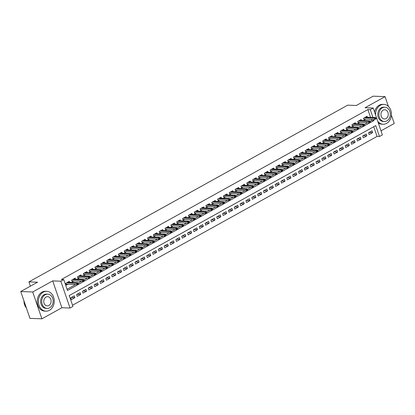 <?xml version="1.0" encoding="UTF-8"?>
<svg xmlns="http://www.w3.org/2000/svg" width="415" height="415" viewBox="0 0 415 415"><rect width="100%" height="100%" fill="white"/><g stroke="black" fill="none" stroke-linecap="round" stroke-linejoin="round"><path stroke-width="0.62" d="M370.564 117.393L367.882 109.565L370.279 109.659L373.194 108.04L382.386 134.88L379.466 136.499L375.741 125.615L69.222 295.542L72.947 306.426L70.031 308.044L60.839 281.204L63.76 279.586L67.484 290.464L374.003 120.537L373.619 119.421M61.897 307.733L52.705 280.893L32.707 291.978L20.75 291.517L29.942 318.362L41.899 318.819L61.897 307.733L70.031 308.044M381.001 130.829L394.25 123.483L391.392 115.137M72.542 305.233L377.074 136.405L379.466 136.499M32.707 291.978L41.899 318.819M388.409 106.416L385.058 96.638L365.065 107.724L373.194 108.04M20.75 291.517L37.537 282.21L28.926 281.884L347.703 105.156L356.314 105.488L373.101 96.181L385.058 96.638M69.637 282.345L69.295 281.354L65.793 283.295L66.416 285.11L68.065 284.197M75.473 279.108L75.136 278.117L71.634 280.058L72.252 281.873L73.901 280.96M81.314 275.871L80.972 274.88L77.47 276.821L78.093 278.636L79.742 277.723M87.15 272.634L86.813 271.643L83.311 273.584L83.929 275.399L85.578 274.486M92.991 269.397L92.649 268.406L89.147 270.347L89.77 272.162L91.419 271.249M98.827 266.16L98.49 265.169L94.988 267.11L95.606 268.925L97.255 268.012M104.668 262.923L104.326 261.932L100.824 263.873L101.447 265.688L103.096 264.775M110.504 259.686L110.167 258.695L106.665 260.641L107.283 262.451L108.932 261.538M116.345 256.449L116.003 255.458L112.501 257.404L113.124 259.214L114.773 258.301M122.181 253.212L121.844 252.221L118.342 254.167L118.96 255.977L120.609 255.064M128.022 249.975L127.68 248.984L124.178 250.93L124.801 252.74L126.451 251.827M133.858 246.738L133.521 245.747L130.014 247.693L130.637 249.503L132.286 248.59M139.699 243.501L139.357 242.51L135.855 244.456L136.478 246.266L138.128 245.353M145.535 240.264L145.198 239.273L141.691 241.219L142.314 243.029L143.964 242.116M151.376 237.027L151.034 236.042L147.532 237.982L148.155 239.797L149.799 238.879M157.212 233.795L156.875 232.805L153.368 234.745L153.991 236.56L155.641 235.642M163.054 230.558L162.711 229.568L159.21 231.508L159.832 233.323L161.476 232.405M168.889 227.321L168.552 226.331L165.046 228.271L165.668 230.086L167.318 229.168M174.731 224.084L174.388 223.094L170.887 225.034L171.509 226.849L173.154 225.936M180.567 220.847L180.229 219.857L176.723 221.797L177.345 223.612L178.995 222.699M186.402 217.61L186.065 216.62L182.564 218.56L183.186 220.375L184.831 219.462M192.244 214.373L191.906 213.383L188.4 215.323L189.022 217.138L190.672 216.225M198.079 211.136L197.742 210.146L194.241 212.086L194.863 213.901L196.508 212.988M203.921 207.899L203.583 206.909L200.077 208.849L200.699 210.664L202.349 209.751M209.757 204.662L209.419 203.672L205.918 205.612L206.535 207.427L208.185 206.514M215.598 201.425L215.261 200.435L211.754 202.38L212.376 204.19L214.026 203.277M221.434 198.188L221.096 197.198L217.595 199.143L218.212 200.953L219.862 200.04M227.275 194.951L226.938 193.961L223.431 195.906L224.053 197.716L225.703 196.803M233.111 191.714L232.774 190.724L229.272 192.669L229.889 194.479L231.539 193.566M238.952 188.477L238.609 187.487L235.108 189.432L235.73 191.242L237.38 190.329M244.788 185.24L244.451 184.25L240.949 186.195L241.566 188.005L243.216 187.092M250.629 182.003L250.287 181.013L246.785 182.958L247.407 184.768L249.057 183.855M256.465 178.766L256.128 177.781L252.626 179.721L253.243 181.537L254.893 180.618M262.306 175.529L261.964 174.544L258.462 176.484L259.085 178.3L260.734 177.381M268.142 172.298L267.805 171.307L264.303 173.247L264.92 175.063L266.57 174.144M273.983 169.061L273.641 168.07L270.139 170.01L270.762 171.826L272.411 170.907M279.819 165.824L279.482 164.833L275.98 166.773L276.598 168.589L278.247 167.676M285.66 162.587L285.318 161.596L281.816 163.536L282.439 165.352L284.088 164.439M291.496 159.35L291.159 158.359L287.657 160.299L288.275 162.115L289.924 161.202M297.337 156.113L296.995 155.122L293.493 157.062L294.116 158.878L295.765 157.965M303.173 152.876L302.836 151.885L299.334 153.825L299.952 155.641L301.601 154.728M309.014 149.639L308.672 148.648L305.17 150.588L305.793 152.404L307.442 151.491M314.85 146.402L314.513 145.411L311.006 147.351L311.629 149.167L313.278 148.254M320.691 143.165L320.349 142.174L316.847 144.114L317.47 145.93L319.119 145.017M326.527 139.928L326.19 138.937L322.683 140.882L323.306 142.693L324.955 141.78M332.368 136.691L332.026 135.7L328.524 137.645L329.147 139.456L330.791 138.543M338.204 133.454L337.867 132.463L334.36 134.408L334.983 136.219L336.632 135.306M344.045 130.217L343.703 129.226L340.201 131.171L340.824 132.982L342.468 132.069M349.881 126.98L349.544 125.989L346.037 127.934L346.66 129.745L348.31 128.832M355.722 123.743L355.38 122.752L351.879 124.697L352.501 126.508L354.145 125.595M361.558 120.506L361.221 119.515L357.714 121.46L358.337 123.271L359.987 122.358M369.008 132.463L372.644 132.603L369.143 134.548L368.52 132.733L372.027 130.792L372.644 132.603M363.167 135.7L366.808 135.84L363.307 137.78L362.684 135.97L366.186 134.024L366.808 135.84M357.331 138.937L360.967 139.077L357.465 141.017L356.848 139.207L360.35 137.261L360.967 139.077M351.489 142.174L355.131 142.314L351.63 144.254L351.007 142.444L354.509 140.498L355.131 142.314M345.654 145.411L349.295 145.551L345.788 147.491L345.171 145.681L348.673 143.735L349.295 145.551M339.812 148.648L343.454 148.788L339.952 150.728L339.33 148.918L342.832 146.972L343.454 148.788M333.976 151.885L337.618 152.025L334.111 153.965L333.494 152.155L336.996 150.209L337.618 152.025M328.135 155.122L331.777 155.262L328.275 157.202L327.653 155.392L331.154 153.446L331.777 155.262M322.299 158.359L325.941 158.499L322.434 160.439L321.817 158.623L325.319 156.683L325.941 158.499M316.458 161.596L320.1 161.736L316.598 163.676L315.976 161.86L319.477 159.92L320.1 161.736M310.622 164.833L314.264 164.973L310.757 166.913L310.14 165.097L313.641 163.157L314.264 164.973M304.781 168.07L308.423 168.21L304.921 170.15L304.299 168.334L307.8 166.394L308.423 168.21M298.945 171.307L302.587 171.447L299.08 173.387L298.463 171.571L301.964 169.631L302.587 171.447M293.104 174.544L296.746 174.679L293.244 176.624L292.622 174.808L296.123 172.868L296.746 174.679M287.268 177.776L290.91 177.916L287.403 179.861L286.786 178.045L290.287 176.105L290.91 177.916M281.427 181.013L285.069 181.153L281.567 183.098L280.945 181.282L284.451 179.342L285.069 181.153M275.591 184.25L279.233 184.39L275.726 186.335L275.109 184.519L278.61 182.579L279.233 184.39M269.75 187.487L273.392 187.627L269.89 189.572L269.268 187.756L272.774 185.816L273.392 187.627M263.914 190.724L267.556 190.864L264.049 192.809L263.432 190.993L266.933 189.053L267.556 190.864M258.073 193.961L261.715 194.101L258.213 196.046L257.591 194.23L261.097 192.29L261.715 194.101M252.237 197.198L255.879 197.338L252.372 199.278L251.755 197.467L255.256 195.522L255.879 197.338M246.396 200.435L250.038 200.575L246.536 202.515L245.913 200.704L249.42 198.759L250.038 200.575M240.56 203.672L244.202 203.812L240.7 205.752L240.078 203.941L243.579 201.996L244.202 203.812M234.724 206.909L238.36 207.049L234.859 208.989L234.236 207.178L237.743 205.233L238.36 207.049M228.883 210.146L232.525 210.286L229.023 212.226L228.4 210.415L231.902 208.47L232.525 210.286M223.047 213.383L226.683 213.523L223.182 215.463L222.559 213.652L226.066 211.707L226.683 213.523M217.206 216.62L220.847 216.76L217.346 218.7L216.723 216.889L220.225 214.944L220.847 216.76M211.37 219.857L215.006 219.997L211.505 221.937L210.882 220.121L214.389 218.181L215.006 219.997M205.529 223.094L209.17 223.234L205.669 225.174L205.046 223.358L208.548 221.418L209.17 223.234M199.693 226.331L203.329 226.471L199.828 228.411L199.205 226.595L202.712 224.655L203.329 226.471M193.852 229.568L197.493 229.708L193.992 231.648L193.369 229.832L196.871 227.892L197.493 229.708M188.016 232.805L191.652 232.94L188.151 234.885L187.528 233.069L191.035 231.129L191.652 232.94M182.175 236.042L185.816 236.177L182.315 238.122L181.692 236.306L185.194 234.366L185.816 236.177M176.339 239.273L179.975 239.413L176.474 241.359L175.851 239.543L179.358 237.603L179.975 239.413M170.498 242.51L174.139 242.651L170.638 244.596L170.015 242.78L173.517 240.84L174.139 242.651M164.662 245.747L168.303 245.888L164.797 247.833L164.179 246.017L167.681 244.077L168.303 245.888M158.821 248.984L162.462 249.125L158.961 251.07L158.338 249.254L161.84 247.314L162.462 249.125M152.985 252.221L156.626 252.362L153.119 254.307L152.502 252.491L156.004 250.551L156.626 252.362M147.143 255.458L150.785 255.599L147.284 257.539L146.661 255.728L150.163 253.783L150.785 255.599M141.308 258.695L144.949 258.836L141.442 260.776L140.825 258.965L144.327 257.02L144.949 258.836M135.466 261.932L139.108 262.072L135.606 264.013L134.984 262.202L138.486 260.257L139.108 262.072M129.63 265.169L133.272 265.31L129.765 267.25L129.148 265.439L132.65 263.494L133.272 265.31M123.789 268.406L127.431 268.546L123.929 270.487L123.307 268.676L126.808 266.731L127.431 268.546M117.953 271.643L121.595 271.784L118.088 273.724L117.471 271.913L120.973 269.968L121.595 271.784M112.112 274.88L115.754 275.021L112.252 276.961L111.63 275.15L115.131 273.205L115.754 275.021M106.276 278.117L109.918 278.257L106.411 280.198L105.794 278.382L109.295 276.442L109.918 278.257M100.435 281.354L104.077 281.495L100.575 283.435L99.953 281.619L103.454 279.679L104.077 281.495M94.599 284.591L98.241 284.732L94.734 286.672L94.117 284.856L97.618 282.916L98.241 284.732M88.758 287.828L92.4 287.969L88.898 289.909L88.276 288.093L91.782 286.153L92.4 287.969M82.922 291.065L86.564 291.206L83.057 293.146L82.44 291.33L85.941 289.39L86.564 291.206M77.081 294.302L80.723 294.437L77.221 296.383L76.599 294.567L80.105 292.627L80.723 294.437M377.074 136.405L373.754 126.715M74.264 295.864L70.763 297.804L71.38 299.62L74.887 297.674L74.264 295.864M367.882 109.565L61.368 279.492L63.76 279.586M67.074 289.276L75.706 284.488M78.176 283.123L81.547 281.251M84.012 279.886L87.383 278.014M89.853 276.649L93.225 274.777M95.689 273.412L99.061 271.54M101.53 270.175L104.902 268.303M107.366 266.938L110.738 265.066M113.207 263.701L116.579 261.829M119.043 260.464L122.415 258.597M124.884 257.227L128.256 255.36M130.72 253.99L134.092 252.123M136.561 250.753L139.933 248.886M142.397 247.516L145.769 245.649M148.238 244.279L151.61 242.412M154.074 241.042L157.446 239.175M159.91 237.805L163.287 235.938M165.751 234.568L169.123 232.701M171.587 231.337L174.964 229.464M177.428 228.1L180.8 226.227M183.264 224.863L186.641 222.99M189.105 221.626L192.477 219.753M194.941 218.389L198.318 216.516M200.782 215.152L204.154 213.279M206.618 211.915L209.995 210.042M212.459 208.678L215.831 206.805M218.295 205.441L221.672 203.568M224.136 202.204L227.508 200.336M229.972 198.967L233.349 197.099M235.813 195.73L239.185 193.862M241.649 192.493L245.026 190.625M247.49 189.256L250.862 187.388M253.326 186.019L256.703 184.151M259.168 182.782L262.539 180.914M265.003 179.545L268.375 177.677M270.845 176.308L274.216 174.44M276.681 173.071L280.052 171.203M282.522 169.839L285.894 167.966M288.358 166.602L291.729 164.729M294.199 163.365L297.571 161.492M300.035 160.128L303.407 158.255M305.876 156.891L309.248 155.018M311.712 153.654L315.084 151.781M317.553 150.417L320.925 148.544M323.389 147.18L326.761 145.307M329.23 143.943L332.602 142.07M335.066 140.706L338.438 138.838M340.902 137.469L344.279 135.601M346.743 134.232L350.115 132.364M352.579 130.995L355.956 129.127M358.42 127.758L361.792 125.89M364.256 124.521L367.633 122.653M370.097 121.284L371.612 120.449L371.228 119.328M367.394 117.269L367.057 116.283L363.556 118.223L364.178 120.039L365.823 119.121M28.926 281.884L30.394 286.174M52.705 280.893L60.839 281.204M372.955 117.487L370.279 109.659M371.612 120.449L374.003 120.537M71.245 297.539L74.887 297.674M363.836 119.048L374.833 119.468L374.387 118.161L364.36 117.777M375.342 118.348L375.591 119.074L376.177 118.747L375.928 118.021L375.342 118.348L374.387 118.161L375.44 117.58L365.408 117.196M374.833 119.468L375.591 119.074M375.928 118.021L375.44 117.58M377.717 121.247A9.934 7.927 92.2 0 0 383.118 124.251A9.934 7.927 92.2 0 0 386.604 123.39A9.934 7.927 92.2 0 0 391.309 112.403A9.934 7.927 92.2 0 0 383.88 104.398A9.934 7.927 92.2 0 0 380.394 105.254A9.934 7.927 92.2 0 0 375.58 115.002M383.88 104.398L382.687 104.352A9.934 7.927 92.2 0 0 379.201 105.208A9.934 7.927 92.2 0 0 374.595 112.123M384.326 121.512L383.227 121.471A7.154 5.706 -87.8 0 1 377.878 115.707A7.154 5.706 -87.8 0 1 381.266 107.796A7.154 5.706 -87.8 0 1 383.776 107.179L384.876 107.22A7.154 5.706 92.2 0 0 382.365 107.838A7.154 5.706 92.2 0 0 378.978 115.749A7.154 5.706 92.2 0 0 384.326 121.512A7.154 5.706 92.2 0 0 386.837 120.895A7.154 5.706 92.2 0 0 390.219 112.984A7.154 5.706 92.2 0 0 384.876 107.22M383.159 110.157A4.607 3.678 92.2 0 0 380.98 115.256A4.607 3.678 92.2 0 0 384.425 118.97A4.607 3.678 92.2 0 0 386.043 118.576A4.607 3.678 92.2 0 0 388.222 113.477A4.607 3.678 92.2 0 0 384.778 109.762A4.607 3.678 92.2 0 0 383.159 110.157M378.293 122.933A9.934 7.927 92.2 0 0 381.925 124.204L383.118 124.251M49.437 310.311A9.934 7.927 92.2 0 0 54.137 299.324A9.934 7.927 92.2 0 0 46.708 291.32A9.934 7.927 92.2 0 0 43.222 292.176A9.934 7.927 92.2 0 0 38.522 303.163A9.934 7.927 92.2 0 0 45.951 311.172A9.934 7.927 92.2 0 0 49.437 310.311M46.708 291.32L45.515 291.273A9.934 7.927 92.2 0 0 42.029 292.129A9.934 7.927 92.2 0 0 37.329 303.116A9.934 7.927 92.2 0 0 44.753 311.126L45.951 311.172M47.154 308.433L46.055 308.392A7.154 5.706 -87.8 0 1 40.706 302.628A7.154 5.706 -87.8 0 1 44.094 294.717A7.154 5.706 -87.8 0 1 46.605 294.1L47.704 294.142A7.154 5.706 92.2 0 0 45.194 294.759A7.154 5.706 92.2 0 0 41.811 302.67A7.154 5.706 92.2 0 0 47.154 308.433A7.154 5.706 92.2 0 0 49.665 307.816A7.154 5.706 92.2 0 0 53.053 299.905A7.154 5.706 92.2 0 0 47.704 294.142M45.987 297.078A4.607 3.678 92.2 0 0 43.808 302.177A4.607 3.678 92.2 0 0 47.253 305.891A4.607 3.678 92.2 0 0 48.871 305.497A4.607 3.678 92.2 0 0 51.05 300.398A4.607 3.678 92.2 0 0 47.606 296.683A4.607 3.678 92.2 0 0 45.987 297.078M23.951 300.87A9.934 7.927 92.2 0 0 26.378 307.961M358 122.285L368.997 122.705L368.551 121.398L358.519 121.014M369.506 121.585L369.755 122.311L370.336 121.984L370.087 121.258L369.506 121.585L368.551 121.398L369.599 120.817L359.572 120.433M368.997 122.705L369.755 122.311M370.087 121.258L369.599 120.817M352.159 125.522L363.156 125.942L362.71 124.635L352.683 124.251M363.665 124.822L363.913 125.548L364.5 125.221L364.251 124.495L363.665 124.822L362.71 124.635L363.763 124.054L353.73 123.67M363.156 125.942L363.913 125.548M364.251 124.495L363.763 124.054M346.323 128.754L357.32 129.179L356.874 127.872L346.841 127.488M357.829 128.059L358.078 128.78L358.659 128.458L358.41 127.732L357.829 128.059L356.874 127.872L357.922 127.291L347.895 126.907M357.32 129.179L358.078 128.78M358.41 127.732L357.922 127.291M341.006 130.725L351.033 131.109L351.479 132.416L340.507 131.996M351.987 131.296L352.236 132.017L352.823 131.695L352.574 130.969L351.987 131.296L351.033 131.109L352.086 130.528L342.053 130.144M351.479 132.416L352.236 132.017M352.574 130.969L352.086 130.528M335.164 133.962L345.197 134.346L345.643 135.653L334.672 135.233M346.151 134.533L346.401 135.254L346.982 134.932L346.733 134.206L346.151 134.533L345.197 134.346L346.245 133.765L336.217 133.376M345.643 135.653L346.401 135.254M346.733 134.206L346.245 133.765M328.805 138.465L339.802 138.89L339.356 137.583L329.328 137.199M340.31 137.764L340.559 138.491L341.146 138.169L340.897 137.443L340.31 137.764L339.356 137.583L340.409 137.002L330.376 136.613M339.802 138.89L340.559 138.491M340.897 137.443L340.409 137.002M322.969 141.702L333.966 142.127L333.52 140.82L323.487 140.436M334.474 141.001L334.723 141.728L335.304 141.406L335.055 140.68L334.474 141.001L333.52 140.82L334.568 140.239L324.54 139.85M333.966 142.127L334.723 141.728M335.055 140.68L334.568 140.239M317.127 144.939L328.125 145.364L327.679 144.057L317.651 143.673M328.633 144.238L328.882 144.965L329.469 144.643L329.22 143.917L328.633 144.238L327.679 144.057L328.732 143.471L318.699 143.087M328.125 145.364L328.882 144.965M329.22 143.917L328.732 143.471M311.81 146.91L321.843 147.294L322.289 148.596L311.317 148.176M322.797 147.475L323.046 148.202L323.627 147.88L323.378 147.154L322.797 147.475L321.843 147.294L322.891 146.708L312.863 146.324M322.289 148.596L323.046 148.202M323.378 147.154L322.891 146.708M305.45 151.413L316.448 151.833L316.002 150.531L305.974 150.147M316.956 150.712L317.205 151.439L317.791 151.117L317.542 150.391L316.956 150.712L316.002 150.531L317.055 149.945L307.022 149.561M316.448 151.833L317.205 151.439M317.542 150.391L317.055 149.945M299.614 154.65L310.612 155.07L310.166 153.768L300.133 153.379M311.12 153.949L311.369 154.676L311.95 154.354L311.701 153.628L311.12 153.949L310.166 153.768L311.214 153.182L301.186 152.798M310.612 155.07L311.369 154.676M311.701 153.628L311.214 153.182M293.773 157.887L304.771 158.307L304.325 157.005L294.297 156.616M305.279 157.186L305.528 157.913L306.114 157.591L305.865 156.865L305.279 157.186L304.325 157.005L305.378 156.419L295.345 156.035M304.771 158.307L305.528 157.913M305.865 156.865L305.378 156.419M288.456 159.853L298.489 160.242L298.935 161.544L287.963 161.124M299.443 160.423L299.692 161.15L300.273 160.828L300.024 160.102L299.443 160.423L298.489 160.242L299.537 159.656L289.509 159.272M298.935 161.544L299.692 161.15M300.024 160.102L299.537 159.656M282.62 163.09L292.648 163.474L293.094 164.781L282.127 164.361M293.602 163.66L293.851 164.387L294.437 164.06L294.188 163.339L293.602 163.66L292.648 163.474L293.701 162.893L283.673 162.509M293.094 164.781L293.851 164.387M294.188 163.339L293.701 162.893M276.779 166.327L286.812 166.711L287.258 168.018L276.286 167.598M287.766 166.897L288.015 167.624L288.596 167.297L288.347 166.576L287.766 166.897L286.812 166.711L287.86 166.13L277.832 165.746M287.258 168.018L288.015 167.624M288.347 166.576L287.86 166.13M270.419 170.835L281.422 171.255L280.971 169.948L270.943 169.564M281.925 170.134L282.174 170.861L282.76 170.534L282.511 169.813L281.925 170.134L280.971 169.948L282.024 169.367L271.996 168.983M281.422 171.255L282.174 170.861M282.511 169.813L282.024 169.367M264.583 174.072L275.581 174.492L275.135 173.185L265.102 172.801M276.089 173.371L276.338 174.098L276.919 173.771L276.67 173.045L276.089 173.371L275.135 173.185L276.183 172.604L266.155 172.22M275.581 174.492L276.338 174.098M276.67 173.045L276.183 172.604M259.266 176.038L269.294 176.422L269.745 177.729L258.773 177.309M270.248 176.608L270.497 177.335L271.083 177.008L270.834 176.282L270.248 176.608L269.294 176.422L270.347 175.841L260.319 175.457M269.745 177.729L270.497 177.335M270.834 176.282L270.347 175.841M253.43 179.275L263.458 179.659L263.904 180.966L252.932 180.546M264.412 179.845L264.661 180.572L265.242 180.245L264.993 179.519L264.412 179.845L263.458 179.659L264.505 179.078L254.478 178.694M263.904 180.966L264.661 180.572M264.993 179.519L264.505 179.078M247.589 182.512L257.616 182.896L258.068 184.203L247.096 183.783M258.571 183.082L258.82 183.809L259.406 183.482L259.157 182.756L258.571 183.082L257.616 182.896L258.67 182.315L248.642 181.931M258.068 184.203L258.82 183.809M259.157 182.756L258.67 182.315M241.229 187.015L252.227 187.44L251.781 186.133L241.753 185.749M252.735 186.319L252.984 187.046L253.565 186.719L253.321 185.993L252.735 186.319L251.781 186.133L252.828 185.552L242.801 185.168M252.227 187.44L252.984 187.046M253.321 185.993L252.828 185.552M235.393 190.252L246.391 190.677L245.939 189.37L235.912 188.986M246.894 189.556L247.143 190.278L247.729 189.956L247.48 189.23L246.894 189.556L245.939 189.37L246.992 188.789L236.965 188.405M246.391 190.677L247.143 190.278M247.48 189.23L246.992 188.789M230.076 192.223L240.103 192.607L240.55 193.914L229.578 193.494M241.058 192.793L241.307 193.515L241.888 193.193L241.644 192.467L241.058 192.793L240.103 192.607L241.157 192.026L231.124 191.642M240.55 193.914L241.307 193.515M241.644 192.467L241.157 192.026M224.235 195.46L234.262 195.844L234.714 197.151L223.742 196.731M235.222 196.025L235.466 196.751L236.052 196.43L235.803 195.704L235.222 196.025L234.262 195.844L235.315 195.263L225.288 194.874M234.714 197.151L235.466 196.751M235.803 195.704L235.315 195.263M217.875 199.963L228.873 200.388L228.426 199.081L218.399 198.697M229.381 199.262L229.63 199.989L230.211 199.667L229.967 198.941L229.381 199.262L228.426 199.081L229.479 198.5L219.447 198.111M228.873 200.388L229.63 199.989M229.967 198.941L229.479 198.5M212.039 203.2L223.037 203.625L222.585 202.318L212.558 201.934M223.545 202.499L223.789 203.226L224.375 202.904L224.126 202.178L223.545 202.499L222.585 202.318L223.638 201.732L213.611 201.348M223.037 203.625L223.789 203.226M224.126 202.178L223.638 201.732M206.198 206.437L217.195 206.857L216.749 205.555L206.722 205.171M217.704 205.736L217.953 206.463L218.534 206.141L218.29 205.415L217.704 205.736L216.749 205.555L217.802 204.969L207.77 204.585M217.195 206.857L217.953 206.463M218.29 205.415L217.802 204.969M200.881 208.408L210.913 208.792L211.36 210.094L200.388 209.674M211.868 208.973L212.112 209.7L212.698 209.378L212.449 208.652L211.868 208.973L210.913 208.792L211.961 208.206L201.934 207.822M211.36 210.094L212.112 209.7M212.449 208.652L211.961 208.206M195.045 211.64L205.072 212.029L205.518 213.331L194.547 212.911M206.027 212.21L206.276 212.937L206.862 212.615L206.613 211.889L206.027 212.21L205.072 212.029L206.125 211.443L196.093 211.059M205.518 213.331L206.276 212.937M206.613 211.889L206.125 211.443M188.685 216.148L199.682 216.568L199.236 215.266L189.204 214.877M200.191 215.447L200.435 216.174L201.021 215.852L200.772 215.126L200.191 215.447L199.236 215.266L200.284 214.68L190.257 214.296M199.682 216.568L200.435 216.174M200.772 215.126L200.284 214.68M182.844 219.385L193.841 219.805L193.395 218.503L183.368 218.114M194.35 218.684L194.599 219.411L195.185 219.089L194.936 218.363L194.35 218.684L193.395 218.503L194.448 217.917L184.416 217.533M193.841 219.805L194.599 219.411M194.936 218.363L194.448 217.917M177.008 222.622L188.005 223.042L187.559 221.735L177.527 221.351M188.514 221.921L188.763 222.648L189.344 222.326L189.095 221.6L188.514 221.921L187.559 221.735L188.607 221.154L178.58 220.77M188.005 223.042L188.763 222.648M189.095 221.6L188.607 221.154M171.691 224.588L181.718 224.972L182.164 226.279L171.193 225.859M182.673 225.158L182.922 225.885L183.508 225.558L183.259 224.837L182.673 225.158L181.718 224.972L182.771 224.391L172.739 224.007M182.164 226.279L182.922 225.885M183.259 224.837L182.771 224.391M165.85 227.825L175.882 228.209L176.328 229.516L165.357 229.096M176.837 228.395L177.086 229.122L177.667 228.795L177.418 228.074L176.837 228.395L175.882 228.209L176.93 227.628L166.903 227.244M176.328 229.516L177.086 229.122M177.418 228.074L176.93 227.628M159.49 232.333L170.487 232.753L170.041 231.446L160.014 231.062M170.996 231.632L171.245 232.359L171.831 232.032L171.582 231.311L170.996 231.632L170.041 231.446L171.094 230.865L161.062 230.481M170.487 232.753L171.245 232.359M171.582 231.311L171.094 230.865M153.654 235.57L164.651 235.99L164.205 234.683L154.173 234.299M165.16 234.869L165.409 235.596L165.99 235.269L165.741 234.542L165.16 234.869L164.205 234.683L165.253 234.102L155.226 233.718M164.651 235.99L165.409 235.596M165.741 234.542L165.253 234.102M148.337 237.536L158.364 237.919L158.81 239.227L147.839 238.807M159.319 238.106L159.568 238.833L160.154 238.506L159.905 237.779L159.319 238.106L158.364 237.919L159.417 237.339L149.384 236.955M158.81 239.227L159.568 238.833M159.905 237.779L159.417 237.339M142.495 240.773L152.528 241.157L152.974 242.464L142.003 242.044M153.483 241.343L153.732 242.07L154.313 241.743L154.064 241.016L153.483 241.343L152.528 241.157L153.576 240.576L143.549 240.192M152.974 242.464L153.732 242.07M154.064 241.016L153.576 240.576M136.66 244.01L146.687 244.394L147.133 245.701L136.162 245.281M147.641 244.58L147.89 245.307L148.477 244.98L148.228 244.253L147.641 244.58L146.687 244.394L147.74 243.813L137.707 243.429M147.133 245.701L147.89 245.307M148.228 244.253L147.74 243.813M130.3 248.512L141.297 248.938L140.851 247.631L130.818 247.247M141.806 247.817L142.054 248.538L142.636 248.217L142.387 247.49L141.806 247.817L140.851 247.631L141.899 247.05L131.871 246.666M141.297 248.938L142.054 248.538M142.387 247.49L141.899 247.05M124.459 251.749L135.456 252.175L135.01 250.868L124.982 250.484M135.964 251.054L136.213 251.775L136.8 251.454L136.551 250.727L135.964 251.054L135.01 250.868L136.063 250.287L126.03 249.903M135.456 252.175L136.213 251.775M136.551 250.727L136.063 250.287M118.623 254.986L129.62 255.412L129.174 254.105L119.141 253.721M130.128 254.291L130.377 255.012L130.958 254.691L130.709 253.964L130.128 254.291L129.174 254.105L130.222 253.524L120.194 253.134M129.62 255.412L130.377 255.012M130.709 253.964L130.222 253.524M113.305 256.958L123.333 257.341L123.779 258.649L112.807 258.229M124.287 257.523L124.536 258.249L125.123 257.928L124.874 257.201L124.287 257.523L123.333 257.341L124.386 256.761L114.353 256.371M123.779 258.649L124.536 258.249M124.874 257.201L124.386 256.761M106.946 261.46L117.943 261.886L117.497 260.579L107.464 260.195M118.451 260.76L118.7 261.486L119.281 261.165L119.032 260.438L118.451 260.76L117.497 260.579L118.545 259.998L108.517 259.608M117.943 261.886L118.7 261.486M119.032 260.438L118.545 259.998M101.104 264.697L112.102 265.123L111.656 263.816L101.628 263.432M112.61 263.997L112.859 264.723L113.445 264.402L113.196 263.675L112.61 263.997L111.656 263.816L112.709 263.229L102.681 262.845M112.102 265.123L112.859 264.723M113.196 263.675L112.709 263.229M95.268 267.934L106.266 268.355L105.82 267.053L95.787 266.669M106.774 267.234L107.023 267.96L107.604 267.639L107.355 266.912L106.774 267.234L105.82 267.053L106.868 266.466L96.84 266.082M106.266 268.355L107.023 267.96M107.355 266.912L106.868 266.466M89.951 269.906L99.979 270.29L100.43 271.592L89.458 271.171M100.933 270.471L101.182 271.197L101.768 270.876L101.519 270.149L100.933 270.471L99.979 270.29L101.032 269.703L91.004 269.319M100.43 271.592L101.182 271.197M101.519 270.149L101.032 269.703M84.11 273.137L94.143 273.526L94.589 274.829L83.617 274.408M95.097 273.708L95.346 274.434L95.927 274.113L95.678 273.386L95.097 273.708L94.143 273.526L95.191 272.94L85.163 272.556M94.589 274.829L95.346 274.434M95.678 273.386L95.191 272.94M77.75 277.645L88.753 278.066L88.302 276.764L78.274 276.374M89.256 276.945L89.505 277.671L90.091 277.35L89.842 276.623L89.256 276.945L88.302 276.764L89.355 276.177L79.327 275.793M88.753 278.066L89.505 277.671M89.842 276.623L89.355 276.177M71.914 280.882L82.912 281.303L82.466 280.001L72.433 279.611M83.42 280.182L83.669 280.908L84.25 280.587L84.001 279.86L83.42 280.182L82.466 280.001L83.514 279.414L73.486 279.03M82.912 281.303L83.669 280.908M84.001 279.86L83.514 279.414M66.073 284.119L77.076 284.54L76.625 283.232L66.597 282.848M77.579 283.419L77.828 284.145L78.414 283.824L78.165 283.097L77.579 283.419L76.625 283.232L77.678 282.651L67.65 282.267M77.076 284.54L77.828 284.145M78.165 283.097L77.678 282.651"/></g></svg>

